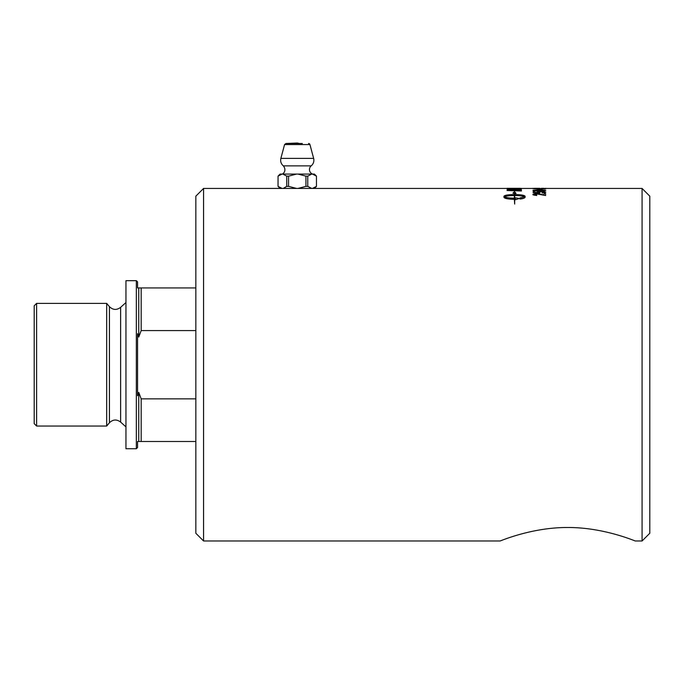 <?xml version="1.0" encoding="UTF-8"?>
<svg xmlns="http://www.w3.org/2000/svg" width="684" height="684" viewBox="0 0 684 684"><rect width="100%" height="100%" fill="white"/><g stroke="black" fill="none" stroke-linecap="round" stroke-linejoin="round"><path stroke-width="1.03" d="M521.413 188.382L521.413 189.015A4215.244 4112.918 -110.9 0 0 507.058 188.775L507.058 188.339L508.682 188.664A4160.55 4062.746 72.8 0 1 513.162 188.724L514.787 188.75A4234.926 4134.823 70.8 0 1 519.78 188.827L519.78 188.374L521.413 188.382M507.058 188.775L507.058 188.895A4217.895 4115.611 -110.9 0 1 521.413 189.135L521.413 189.015M513.162 188.442A4246.682 4157.617 -89.9 0 0 511.341 188.442L508.682 188.664M519.78 190.511A4206.284 4070.176 -125.8 0 0 508.682 190.161L508.913 189.545L512.829 189.306L518.985 189.63L519.78 190.511L518.985 189.63M518.985 189.75L508.913 189.545M508.913 189.665L508.682 190.161M521.413 190.075L521.413 190.879A4215.244 4072.049 -127.7 0 0 507.058 190.4L507.28 189.494L512.923 189.109L521.413 190.075M507.058 190.4L507.058 190.52A4217.895 4074.716 -127.7 0 1 521.413 190.998L521.413 190.879M541.822 189.092L541.822 189.605L540.274 189.605L540.274 189.092L541.822 189.092M540.274 189.605L541.822 189.605M539.402 190.742L534.255 190.349L544.541 190.349L539.402 190.742M544.541 190.468L534.255 190.468M544.515 190.802L539.402 191.007C535.119 190.998 532.981 190.776 532.981 190.349L539.402 189.776L545.806 190.349L539.402 191.127L532.981 190.349M544.515 190.922L545.806 190.349M544.113 194.923L544.113 193.358L545.593 193.358L545.593 195.521L536.427 193.752L534.255 194.35L536.778 195A178.242 17.433 91.6 0 0 536.615 195.436C533.682 195.179 532.477 194.812 532.981 194.341L536.47 193.367L544.113 194.923L544.113 193.478M536.778 195L536.778 195.12A178.122 17.433 91.6 0 0 536.615 195.556L532.981 194.341M545.593 195.521L536.427 193.863L534.255 194.461M504.296 196.744C505.895 195.906 509.247 195.462 514.359 195.419L514.359 198.18C509.255 198.095 505.895 197.616 504.296 196.744M514.359 198.18L514.359 195.53C509.247 195.581 505.895 196.026 504.296 196.855M514.359 193.358L513.017 193.213L514.359 193.239L514.359 194.572C508.024 194.658 504.553 195.222 503.946 196.274L503.946 197.223C504.553 198.394 508.024 199.061 514.359 199.224L514.684 204.063L514.684 199.224A18.374 6.353 -0 0 0 515.574 199.215L515.574 199.719L519.361 198.471L515.574 197.804M514.359 199.335C508.024 199.172 504.553 198.505 503.946 197.334L503.946 197.334M515.574 199.326A18.383 6.361 180 0 1 514.684 199.335M519.361 198.471L515.574 199.719M515.574 198.163A18.374 6.053 180 0 1 514.684 198.18L514.684 195.419C519.797 195.462 523.157 195.906 524.756 196.744L520.037 197.89L520.037 198.916C523.294 198.497 524.979 197.924 525.107 197.223L525.107 196.274C524.491 195.222 521.02 194.658 514.684 194.572L514.684 193.273L516.027 193.418L514.522 191.665L513.017 193.093M524.756 196.855C523.157 196.026 519.797 195.581 514.684 195.53L514.684 198.18M516.027 193.418L514.684 193.392L514.684 194.572M525.107 196.393L525.107 197.334C524.543 198.18 522.85 198.753 520.037 199.027L520.037 198.916M545.806 192.101L542.301 192.973A177.601 14.278 -91.1 0 0 542.164 192.614L544.541 192.101L541.471 191.571L538.616 192.101L539.65 192.914A5137.738 4921.32 -139.8 0 0 533.195 192.64L533.195 191.375L534.666 191.375L534.666 192.375L538.043 192.52L537.256 192.016L541.326 191.263L545.806 192.101L542.301 192.973M538.043 192.64L537.256 192.016M534.666 191.494L534.666 192.375M539.838 192.589L539.65 193.033A5141.012 4924.578 -139.8 0 0 533.195 192.76L533.195 192.64M544.541 192.221L541.471 191.691L538.616 192.221M542.301 193.093A177.481 14.278 -91.1 0 0 542.164 192.734L542.164 192.614M539.402 188.852L534.255 188.673L539.402 188.852M544.541 188.793L534.255 188.793M544.515 188.878L532.981 188.673L545.806 188.673L540.916 189.092M540.274 189.1L532.981 188.673M544.515 188.998L545.806 188.673M534.255 188.331L539.975 188.331M543.9 188.322L541.283 188.322M544.19 188.51L545.806 188.331M534.623 188.502L532.981 188.331M521.653 188.442L514.89 188.322A4244.023 4154.89 -89.9 0 0 511.341 188.322A4244.023 4154.89 -89.9 0 0 507.058 188.322L507.058 188.339M519.78 188.442L514.89 188.322M545.806 188.442L642.071 188.442L642.071 540.984L635.308 540.984C635.992 541.463 604.092 527.313 567.703 527.501C531.306 527.313 499.414 541.463 500.089 540.984L203.567 540.984L203.567 188.442L195.838 196.171L195.838 533.264L203.567 540.984M500.089 540.984C499.414 541.463 531.306 527.313 567.703 527.501C604.092 527.313 635.992 541.463 635.308 540.984M642.071 188.442L649.8 196.171L649.8 533.264L642.071 540.984M36.611 426.046L36.611 303.38L34.2 305.799L34.2 423.635L36.611 426.046L106.678 426.046L109.431 422.772C112.963 419.36 116.699 419.138 120.623 422.088L120.623 307.338L125.959 302.533M36.611 303.38L106.678 303.38L106.678 426.046M136.338 448.747L125.959 448.747L125.959 280.679L136.338 280.679L136.338 448.747L137.552 447.541L137.552 441.505L195.838 441.505M195.838 398.849L141.169 398.849L138.758 392.377L137.552 395.754L137.552 333.672L138.758 337.058L141.169 330.586L195.838 330.586M195.838 287.93L141.169 287.93L141.169 330.586M141.169 398.849L141.169 441.505M141.169 287.93L138.758 287.93L138.758 337.058M138.758 392.377L138.758 441.505M138.758 287.93L137.552 287.93L137.552 281.893L136.338 280.679M125.959 426.893L120.623 422.088M302.337 143.495L285.972 143.495L297.258 143.016L299.395 143.495M285.972 143.495L284.57 144.563L309.946 144.563A1.445 1.445 0 0 0 308.544 143.495M305.945 186.364A19.22 16.647 90 0 0 307.757 186.364L307.757 176.139A19.22 16.647 90 0 0 305.945 176.139L305.945 186.364L297.95 188.425L311.759 188.425L297.95 188.425M305.945 176.139L297.976 174.078L311.742 174.078L307.757 176.139M307.757 186.364L311.759 188.425M507.058 188.442L311.297 188.442M312.451 188.425L316.453 186.364L316.453 176.139L312.46 174.078L314.418 174.078L316.478 176.139M311.742 174.078L312.46 174.078M278.063 186.364L282.064 188.425L280.098 188.425L278.037 186.364L278.063 176.139L282.047 174.078L296.531 174.078L288.562 176.139A19.22 16.647 -90 0 0 286.75 176.139L286.75 186.364A19.22 16.647 -90 0 0 288.562 186.364L288.562 176.139M278.037 176.139L280.098 174.078L282.047 174.078M282.064 188.425L280.098 188.425M288.562 186.364L296.565 188.425L203.567 188.442M283.21 188.442L286.75 186.364M286.75 176.139L282.766 174.078M296.565 188.425L282.757 188.425M298.865 188.442L295.65 188.442M296.531 174.078L297.976 174.078M311.169 165.87L283.338 165.87C281.047 163.861 280.218 161.364 280.868 158.38L313.64 158.38A7.242 7.242 0 0 1 311.169 165.87A4.831 4.831 0 0 0 312.588 174.078M106.678 303.38L109.431 306.654L109.431 422.772M511.341 188.322L520.31 188.322M521.413 188.442L532.981 188.442M541.335 188.442L542.549 188.442M109.431 306.654C112.963 310.066 116.699 310.297 120.623 307.338M284.57 144.563L280.868 158.38M309.946 144.563L313.64 158.38M314.418 188.425L316.478 186.364M283.338 165.87C287.314 170.82 282.509 174.574 281.919 174.078"/></g></svg>
